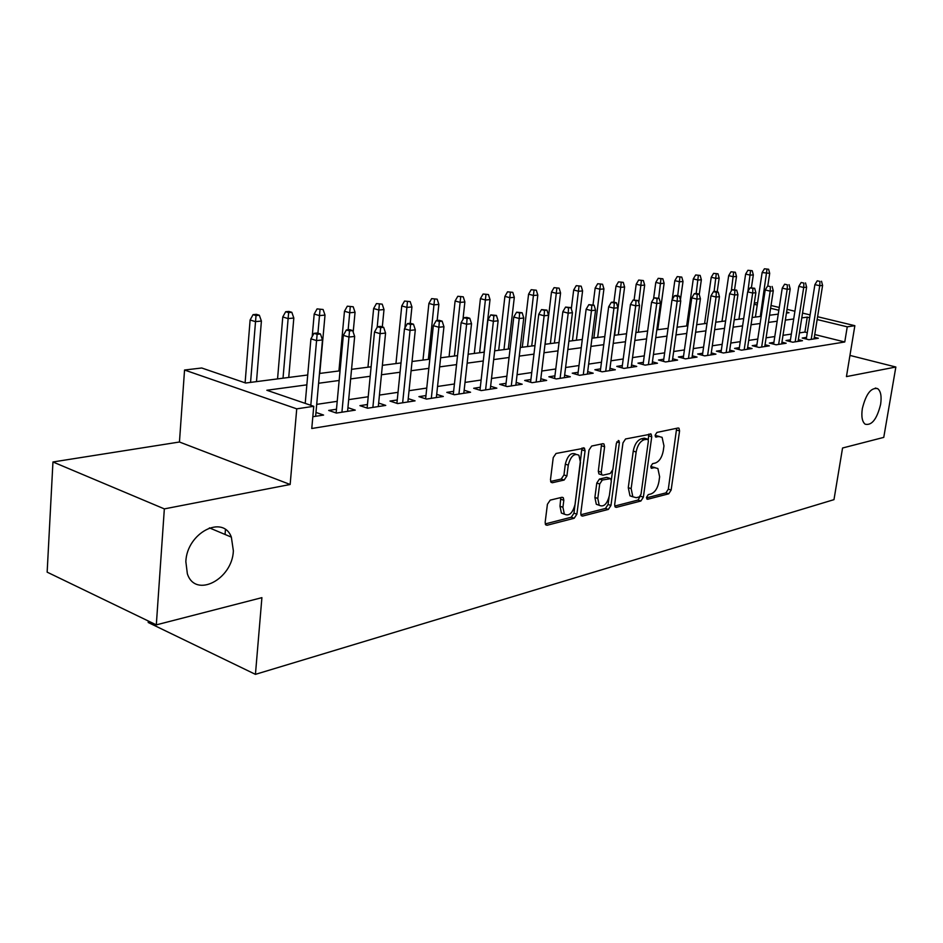 <?xml version="1.0" encoding="UTF-8"?>
<svg xmlns="http://www.w3.org/2000/svg" width="943" height="943" viewBox="0 0 943 943"><rect width="100%" height="100%" fill="white"/><g stroke="black" fill="none" stroke-linecap="round" stroke-linejoin="round"><path stroke-width="1.41" d="M646.533 497.315L647.629 499.271L668.728 493.814L671.145 490.054L679.573 430.916L678.984 428.228L678.088 428.004L656.929 432.424L655.185 435.077L655.597 436.963L659.051 436.55L662.092 437.34L663.966 445.886L663.259 450.884C661.974 457.426 659.334 461.481 655.35 463.025L652.58 463.661L650.835 466.337L651.224 468.164L654.701 467.693L657.884 468.506L659.629 476.781L658.921 481.743C657.648 488.238 655.02 492.293 651.035 493.932L648.265 494.639L646.533 497.315M233.369 550.842L231.353 537.121C223.031 514.194 186.914 532.842 185.842 561.592L187.351 573.757C195.319 598.722 232.355 579.462 233.369 550.842M880.597 404.453C881.776 396.449 880.809 391.18 877.697 388.669C871.108 387.255 865.992 393.903 862.338 408.59C861.195 416.476 862.126 421.686 865.144 424.197C871.768 425.741 876.919 419.163 880.597 404.453M550.217 500.132L547.411 504.281L545.16 522.316L545.679 524.838L547.07 525.263L574.181 518.261L576.88 514.194L585.061 450.872L584.46 448.149L556.04 453.477L553.235 457.591L550.488 479.669L551.054 482.309L552.386 482.733L564.15 480.034L566.908 475.944L568.275 465.135C570.609 456.294 574.146 452.994 578.896 455.233L580.499 462.471L575.112 504.234C572.696 513.228 569.101 516.516 564.327 514.088L562.924 507.263L563.82 500.285L563.277 497.692L561.957 497.291L550.217 500.132M156.314 624.867L47.15 572.153L52.949 461.976L164.341 508.89L156.314 624.867L261.906 597.65L255.435 674.351L833.977 499.649L842.559 448.008L883.756 437.387L895.85 367.016L846.449 376.599L854.853 325.689L847.25 326.82L844.763 341.979L311.768 428.499L313.76 406.303L296.739 408.838L184.545 370.021L201.731 367.994L245.675 383.023L307.724 374.996M164.341 508.89L290.149 484.49L296.739 408.838M614.683 504.517L615.201 507.039L616.345 507.358L640.875 501.016L643.374 497.161L651.731 436.798L651.141 434.086L625.563 438.966L622.969 442.868L614.683 504.517M608.353 509.42L582.585 516.08L581.324 515.715L580.805 513.192L588.998 450.047L591.697 446.039L602.883 443.705L604.003 444.023L604.616 446.746L601.257 472.207L601.823 474.848L602.978 475.178L610.239 473.492L612.856 469.543L616.368 443.245L618.95 440.711L619.374 442.621L610.958 505.472L608.353 509.42L605.477 508.43L580.853 514.76M895.85 367.016L849.949 355.417M806.536 337.37L802.198 338.042L808.882 339.716L818.347 338.242L814.328 337.24M790.446 339.834L786.002 340.517L792.745 342.215L802.481 340.706L798.356 339.669M773.897 342.368L769.347 343.063L776.136 344.796L786.156 343.24L781.936 342.168M756.875 344.961L752.219 345.68L759.056 347.448L769.37 345.845L765.032 344.737M739.347 347.649L734.573 348.38L741.469 350.183L752.078 348.533L747.646 347.378M721.301 350.407L716.409 351.15L723.352 352.988L734.291 351.291L729.741 350.101M702.7 353.248L697.69 354.014L704.68 355.888L715.949 354.144L711.281 352.894M683.534 356.183L678.394 356.961L685.443 358.882L697.054 357.079L692.268 355.782M663.778 359.2L658.497 360.014L665.593 361.959L677.581 360.096L672.654 358.753M643.385 362.324L637.963 363.149L645.118 365.141L657.483 363.22L652.426 361.817M622.333 365.542L616.769 366.391L623.971 368.418L636.737 366.438L631.539 364.988M600.597 368.854L594.88 369.739L602.129 371.813L615.319 369.762L609.98 368.241M578.142 372.296L572.248 373.192L579.568 375.314L593.194 373.204L587.689 371.613M554.92 375.844L548.861 376.776L556.229 378.945L570.326 376.752L564.657 375.09M530.909 379.51L524.673 380.465L532.076 382.693L546.669 380.418L540.822 378.697M506.049 383.318L499.625 384.296L507.086 386.571L522.186 384.225L516.163 382.41M480.305 387.255L473.681 388.268L481.189 390.591L496.831 388.162L490.619 386.253M453.63 391.333L446.793 392.371L454.349 394.752L470.569 392.241L464.156 390.237M425.965 395.565L418.916 396.638L426.507 399.078L443.328 396.461L436.703 394.363M397.262 399.95L389.978 401.07L397.616 403.569L415.073 400.858L408.225 398.641M367.452 404.512L359.92 405.655L367.605 408.225L385.746 405.407L378.662 403.074M336.474 409.238L328.694 410.429L336.403 413.069L355.263 410.134L347.932 407.671M844.763 341.979L814.752 334.529M807.279 332.667L804.909 332.077L799.416 332.891M791.342 334.093L782.996 335.331M774.792 336.545L766.093 337.83M757.759 339.067L748.695 340.411M740.243 341.661L730.778 343.063M722.185 344.325L712.319 345.786M703.584 347.083L693.294 348.604M684.418 349.924L673.667 351.515M664.65 352.847L653.428 354.509M644.258 355.865L632.529 357.609M623.205 358.988L610.946 360.804M601.469 362.206L588.656 364.104M579.002 365.53L565.6 367.511M555.769 368.972L541.754 371.047M531.746 372.532L517.07 374.701M506.874 376.21L491.515 378.485M481.119 380.017L465.017 382.41M454.432 383.978L437.552 386.477M426.755 388.068L409.05 390.697M398.029 392.323L379.451 395.082M368.206 396.744L348.686 399.632M337.205 401.329L316.707 404.37M315.976 412.445L323.579 415.061L312.828 416.723M148.322 621.001L148.216 622.498L255.435 674.351M225.448 529.601L225.059 534.469M290.149 484.49L179.453 442.008L52.949 461.976M179.453 442.008L184.545 370.021M754.306 303.057L757.583 302.668M306.852 384.85L266.845 390.261L313.76 406.303M809.648 317.72L807.267 317.143L801.786 317.885M793.7 318.982L785.354 320.113M777.15 321.221L768.451 322.4M760.117 323.52L751.052 324.746M742.589 325.889L733.124 327.174M724.53 328.341L714.664 329.673M705.93 330.852L695.628 332.254M686.752 333.445L675.99 334.906M666.972 336.121L655.739 337.641M646.568 338.891L634.828 340.47M625.504 341.731L613.233 343.393M603.744 344.678L590.919 346.411M581.253 347.719L567.851 349.535M558.008 350.867L543.981 352.765M533.962 354.12L519.263 356.112M509.067 357.491L493.672 359.578M483.276 360.98L467.15 363.161M456.553 364.599L439.65 366.886M428.829 368.348L411.101 370.74M400.068 372.237L381.455 374.76M370.198 376.281L350.643 378.921M339.15 380.477L318.604 383.259M847.25 326.82L817.145 319.536M771.032 305.497L779.272 307.477M787.028 309.351L794.914 311.249M802.54 313.088L810.096 314.903M817.593 316.718L854.853 325.689M786.45 313.064L789.02 312.722L786.592 312.133M778.835 310.259L770.608 308.267M757.229 305.025L754.129 304.283M319.477 373.475L340.046 370.811M351.55 369.326L371.118 366.792M382.386 365.33L401.011 362.925M412.056 361.499L429.796 359.2M440.617 357.798L457.532 355.617M468.141 354.238L484.278 352.152M494.686 350.808L510.08 348.816M520.288 347.495L534.987 345.598M545.007 344.301L559.046 342.474M568.888 341.201L582.303 339.468M591.968 338.219L604.793 336.557M614.294 335.331L626.565 333.739M635.9 332.537L647.641 331.017M656.811 329.826L668.045 328.376M677.074 327.209L687.824 325.818M696.7 324.675L707.014 323.331M715.749 322.211L725.615 320.926M734.208 319.818L743.673 318.593M752.137 317.496L761.213 316.329M769.547 315.245L778.246 314.125M804.909 332.077L807.267 317.143M655.102 467.622L651.837 466.785L654.701 467.693M650.8 467.021L651.837 466.785M659.357 436.503L656.175 435.678L659.051 436.55M655.149 435.89L656.175 435.678M646.497 497.88L665.911 492.894L668.328 489.134L676.65 428.311M648.301 439.874L648.772 434.122M614.718 506.061L638.022 500.061L640.615 495.57M639.271 496.926L641.028 494.226L648.36 441.124L647.947 439.238L644.269 439.686C640.167 441.206 637.456 445.308 636.148 452.015L631.15 488.604L632.824 496.772L636.289 497.692L639.271 496.926M647.311 439.049L644.364 438.165L647.252 439.061M632.894 496.831L629.971 495.818L628.274 487.661L633.248 451.108C634.556 444.401 637.268 440.298 641.37 438.801L644.364 438.165M599.96 474.235L598.899 473.893L598.333 471.252L601.575 443.976M612.573 470.722L611.323 480.128M609.013 497.468L608.07 504.481L610.958 505.472M597.791 498.434L599.206 505.271C603.709 507.393 607.103 504.151 609.378 495.558L611.288 481.248L610.734 478.631L602.341 480.022L599.701 484.007L597.791 498.434L594.892 497.456L596.306 504.281L599.147 505.248M609.708 478.29L606.691 477.358L609.602 478.313M594.892 497.456L596.789 483.04L599.43 479.068L606.691 477.358M605.477 508.43L608.07 504.481M564.433 514.218L561.403 513.063L560.001 506.25L560.79 497.574M575.89 454.208C571.128 452.074 567.615 455.398 565.317 464.168L568.275 465.135M550.594 481.46L561.203 479.044L563.961 474.954L565.317 464.168M545.231 523.931L571.269 517.236L573.969 513.169L581.996 448.055M768.616 269.238L764.408 268.79L768.616 269.238L769.7 273.34L762.133 272.551L755.414 317.072M766.989 269.38L760.306 316.447M769.7 273.34L767.791 285.965M762.133 272.551L764.408 268.79M819.938 281.415L817.239 280.802L819.938 281.415L819.75 285.729L822.591 285.423L814.057 338.914M811.216 339.35L819.75 285.729L814.893 284.621L806.265 339.056M817.239 280.802L814.893 284.621M822.591 285.423L821.518 281.25M752.208 270.724L747.94 270.276L752.208 270.724L753.327 274.873L750.333 275.156L745.63 274.071L738.935 319.206M750.545 270.865L747.893 291.481M753.327 274.873L751.406 287.674M745.63 274.071L747.94 270.276M735.351 272.244L731.002 271.784L735.351 272.244L736.495 276.452L733.406 276.747L728.68 275.639L721.996 321.398M733.63 272.397L731.32 290.951M736.495 276.452L734.55 289.654M728.68 275.639L731.002 271.784M718 273.812L713.592 273.352L718 273.812L719.167 278.079L716.008 278.385L711.234 277.266L704.574 323.649M716.244 273.965L714.099 291.564M719.167 278.079L717.175 291.87M711.234 277.266L713.592 273.352M700.154 275.427L695.675 274.955L700.154 275.427L701.356 279.753L698.091 280.059L693.294 278.928L686.645 325.972M698.339 275.592L696.193 293.438M701.356 279.753L699.246 294.57M693.294 278.928L695.675 274.955M803.896 283.1L801.173 282.476L803.896 283.1L803.695 287.485L806.619 287.167L798.084 341.39M795.161 341.837L803.695 287.485L798.804 286.354L790.175 341.566M801.173 282.476L798.804 286.354M806.619 287.167L805.522 282.924M787.393 284.833L784.647 284.197L787.393 284.833L787.181 289.289L790.187 288.959L781.664 343.936M778.659 344.407L787.181 289.289L782.242 288.134L773.625 344.148M784.647 284.197L782.242 288.134M790.187 288.959L789.055 284.656M770.396 286.625L767.637 285.977L770.396 286.625L770.183 291.139L773.272 290.798L764.761 346.564M761.661 347.048L770.183 291.139L765.209 289.961L756.592 346.812M767.637 285.977L765.209 289.961M773.272 290.798L772.117 286.448M752.903 288.464L754.683 288.275L750.121 287.804L752.903 288.464L752.679 293.049L755.862 292.695L747.363 349.264M744.18 349.759L752.679 293.049L747.669 291.858L739.064 349.547M750.121 287.804L747.669 291.858M755.862 292.695L754.683 288.275M681.777 277.089L677.227 276.605L681.777 277.089L683.015 281.474L679.655 281.792L674.823 280.637L672.182 299.662M679.915 277.254L677.711 295.772M683.015 281.474L680.445 299.803M674.823 280.637L677.227 276.605M734.892 290.361L736.719 290.173L732.086 289.69L734.892 290.361L734.644 295.006L737.933 294.652L729.446 352.045M726.169 352.552L734.644 295.006L729.599 293.792L721.006 352.376M732.086 289.69L729.599 293.792M737.933 294.652L736.719 290.173M662.858 278.798L658.238 278.315L662.858 278.798L664.12 283.254L660.666 283.584L655.798 282.393L653.57 298.825M660.937 278.963L658.662 298.224M664.12 283.254L657.742 329.708M655.798 282.393L658.238 278.315M716.326 292.318L718.201 292.118L715.383 291.434L713.497 291.635L716.326 292.318L716.067 297.033L719.45 296.668L710.987 354.91M707.615 355.44L716.067 297.033L710.975 295.796L702.405 355.275M713.497 291.635L710.975 295.796M719.45 296.668L718.201 292.118M643.362 280.554L638.659 280.071L643.362 280.554L644.67 285.081L641.099 285.411L636.195 284.208L634.109 299.921M641.381 280.731L638.776 302.738M644.67 285.081L638.317 332.219M636.195 284.208L638.659 280.071M697.183 294.322L699.117 294.122L696.276 293.426L694.331 293.638L697.183 294.322L696.912 299.12L700.401 298.742L691.973 357.869M688.484 358.399L696.912 299.12L691.785 297.87L683.239 358.281M694.331 293.638L691.785 297.87M700.401 298.742L699.117 294.122M623.276 282.37L618.49 281.874L623.276 282.37L624.608 286.967L620.93 287.309L616.003 286.083L613.905 302.161M621.237 282.558L614.636 335.284M624.608 286.967L618.302 334.812M616.003 286.083L618.49 281.874M677.428 296.408L679.431 296.196L676.567 295.489L674.563 295.701L677.428 296.408L677.157 301.277L680.752 300.888L672.359 360.91M668.764 361.464L677.157 301.277L671.982 299.992L663.471 361.369M674.563 295.701L671.982 299.992M680.752 300.888L679.431 296.196M602.553 284.244L597.685 283.737L602.553 284.244L603.921 288.912L600.137 289.265L595.163 288.016L593.006 304.895M600.443 284.432L593.878 337.971M603.921 288.912L597.662 337.488M595.163 288.016L597.685 283.737M657.047 298.554L659.122 298.33L654.159 297.823L657.047 298.554L656.752 303.505L660.477 303.092L652.12 364.045M648.407 364.623L656.752 303.505L651.554 302.196L643.079 364.576M654.159 297.823L651.554 302.196M660.477 303.092L659.122 298.33M581.183 286.177L576.22 285.67L581.183 286.177L582.585 290.904L578.672 291.281L573.674 290.008L571.317 308.927M579.002 286.366L572.472 340.741M582.585 290.904L576.373 340.234M573.674 290.008L576.22 285.67M636.006 300.758L638.14 300.534L633.095 300.027L636.006 300.758L635.7 305.803L639.543 305.379L631.232 367.298M627.401 367.888L635.7 305.803L630.454 304.459L622.026 367.876M633.095 300.027L630.454 304.459M639.543 305.379L638.14 300.534M559.116 288.169L554.071 287.65L559.116 288.169L560.566 292.978L556.523 293.356L551.49 292.059L545.137 344.278M556.865 288.369L550.382 343.606M560.566 292.978L554.401 343.075M551.49 292.059L554.071 287.65M614.27 303.045L616.474 302.821L613.539 302.066L611.335 302.302L614.27 303.045L613.94 308.172L617.913 307.736L609.661 370.646M605.701 371.259L613.94 308.172L608.659 306.805L600.29 371.283M611.335 302.302L608.659 306.805M617.913 307.736L616.474 302.821M536.319 290.22L531.192 289.701L536.319 290.22L537.816 295.112L533.644 295.501L528.575 294.181L522.292 347.236M533.997 290.432L527.561 346.553M537.816 295.112L531.722 346.01M528.575 294.181L531.192 289.701M591.803 305.414L594.078 305.178L588.845 304.648L591.803 305.414L591.461 310.624L595.563 310.176L587.371 374.1M583.281 374.736L591.461 310.624L586.133 309.233L577.823 374.807M588.845 304.648L586.133 309.233M595.563 310.176L594.078 305.178M512.78 292.354L507.546 291.823L512.78 292.354L514.312 297.316L509.998 297.729L504.906 296.373L498.694 350.289M510.375 292.566L503.986 349.605M514.312 297.316L508.289 349.04M504.906 296.373L507.546 291.823M568.558 307.854L570.916 307.607L565.588 307.076L568.558 307.854L568.205 313.159L572.448 312.699L564.327 377.683M560.107 378.332L568.205 313.159L562.841 311.732L554.602 378.461M565.588 307.076L562.841 311.732M572.448 312.699L570.916 307.607M488.427 294.546L483.099 294.016L488.427 294.546L490.018 299.603L485.551 300.015L480.423 298.636L474.305 353.436M485.951 294.77L479.622 352.753M490.018 299.603L484.077 352.175M480.423 298.636L483.099 294.016M544.512 310.388L546.952 310.129L541.518 309.587L544.512 310.388L544.135 315.775L548.531 315.304L540.504 381.385M536.119 382.056L544.135 315.775L538.736 314.325L530.579 382.245M541.518 309.587L538.736 314.325M548.531 315.304L546.952 310.129M463.249 296.821L457.815 296.279L463.249 296.821L464.875 301.96L460.267 302.397L455.104 300.982L449.08 356.702M460.679 297.057L454.42 356.018M464.875 301.96L462.954 319.524M455.104 300.982L457.815 296.279M519.617 313.005L522.151 312.746L516.599 312.192L519.617 313.005L519.216 318.498L523.766 318.003L515.833 385.216M511.295 385.911L519.216 318.498L513.782 317.013L505.719 386.159M516.599 312.192L513.782 317.013M523.766 318.003L522.151 312.746M437.187 299.179L431.646 298.625L437.187 299.179L438.86 304.4L434.086 304.86L428.9 303.41L422.983 360.085M434.523 299.426L428.346 359.389M438.86 304.4L437.163 320.49M428.9 303.41L431.646 298.625M493.826 315.728L496.442 315.445L490.784 314.891L493.826 315.728L493.401 321.315L498.116 320.797L490.289 389.176M485.586 389.907L493.401 321.315L487.932 319.795L479.975 390.213M490.784 314.891L487.932 319.795M498.116 320.797L496.442 315.445M410.181 301.619L404.535 301.065L410.181 301.619L411.926 306.935L406.975 307.406L401.753 305.933L395.954 363.574M407.435 301.866L404.877 328.07M411.926 306.935L410.252 323.296M401.753 305.933L404.535 301.065M467.08 318.534L469.791 318.251L466.738 317.402L464.015 317.685L467.08 318.534L466.632 324.227L471.524 323.697L463.815 393.29M458.946 394.044L466.632 324.227L461.139 322.671L453.288 394.422M464.015 317.685L461.139 322.671M471.524 323.697L469.791 318.251M382.21 304.153L376.446 303.575L382.21 304.153L384.001 309.552L378.874 310.035L373.628 308.538L367.959 367.204M379.357 304.412L377.188 327.256M384.001 309.552L382.304 326.915M373.628 308.538L376.446 303.575M439.332 321.457L442.149 321.162L439.084 320.29L436.255 320.585L439.332 321.457L438.872 327.256L443.941 326.702L436.361 397.545M431.316 398.335L438.872 327.256L433.332 325.665L425.623 398.795M436.255 320.585L433.332 325.665M443.941 326.702L442.149 321.162M353.201 306.77L347.307 306.192L353.201 306.77L355.051 312.274L349.723 312.781L344.466 311.237L338.926 370.953M350.242 307.041L348.144 329.779M355.051 312.274L353.189 332.089M344.466 311.237L347.307 306.192M410.535 324.486L413.458 324.18L410.37 323.284L407.435 323.59L410.535 324.486L410.04 330.404L415.309 329.826L407.883 401.966M402.649 402.779L410.04 330.404L404.476 328.777L396.909 403.333M407.435 323.59L404.476 328.777M415.309 329.826L413.458 324.18M323.095 309.493L317.084 308.903L323.095 309.493L325.017 315.092L319.488 315.61L314.196 314.043L312.204 336.545M320.019 309.764L317.921 333.197M325.017 315.092L319.76 373.44M314.196 314.043L317.084 308.903M380.618 327.634L383.66 327.315L380.548 326.396L377.495 326.714L380.618 327.634L380.1 333.657L385.569 333.068L378.308 406.563M372.874 407.411L380.1 333.657L374.501 331.995L367.11 408.06M377.495 326.714L374.501 331.995M385.569 333.068L383.66 327.315M291.835 312.31L288.876 311.426L285.682 311.72L288.641 312.604L291.835 312.31L293.815 318.027L288.075 318.569L282.77 316.954L277.56 378.897M288.641 312.604L283.018 378.19M293.815 318.027L288.735 377.448M282.77 316.954L285.682 311.72M349.511 330.91L352.67 330.569L349.547 329.637L346.376 329.967L349.511 330.91L348.969 337.052L354.662 336.439L347.578 411.337M341.92 412.209L348.969 337.052L343.335 335.343L336.132 412.975M346.376 329.967L343.335 335.343M354.662 336.439L352.67 330.569M259.349 315.245L256.378 314.337L253.066 314.644L256.024 315.551L259.349 315.245L261.4 321.068L255.435 321.634L250.107 319.983L245.109 382.834M256.024 315.551L250.555 382.386M261.4 321.068L256.496 381.62M250.107 319.983L253.066 314.644M317.143 334.317L320.443 333.963L317.296 333.009L314.007 333.351L317.143 334.317L316.565 340.588L322.494 339.94L315.634 416.299M310.801 405.29L316.565 340.588L310.919 338.832L305.214 403.38M314.007 333.351L310.919 338.832M322.494 339.94L320.443 333.963M646.815 499L647.629 499.271M655.55 436.915L656.269 437.139M651.165 468.105L651.931 468.341M676.709 430.055L679.573 430.916M668.328 489.134L671.145 490.054M665.911 492.894L668.728 493.814M648.843 435.902L651.731 436.798M640.521 496.218L643.374 497.161M638.022 500.061L640.875 501.016M615.107 506.933L616.345 507.358M641.37 438.801L644.269 439.686M633.248 451.108L636.148 452.015M628.274 487.661L631.15 488.604M581.23 515.609L582.585 516.08M601.681 445.815L604.616 446.746M598.333 471.252L601.257 472.207M616.816 441.819L619.374 442.621M599.43 479.068L602.341 480.022M596.789 483.04L599.701 484.007M560.873 499.271L563.82 500.285M560.001 506.25L562.924 507.263M563.961 474.954L566.908 475.944M561.203 479.044L564.15 480.034M551.007 482.262L552.386 482.733M582.114 449.929L585.061 450.872M573.969 513.169L576.88 514.194M571.269 517.236L574.181 518.261M545.596 524.732L547.07 525.263M209.393 527.868L231.353 537.121M875.328 388.044L877.697 388.669M678.182 427.992L678.984 428.228M650.246 433.815L651.141 434.086M629.971 495.818L632.824 496.772M602.954 443.681L604.003 444.023M598.899 473.893L601.823 474.848M618.243 440.499L618.95 440.711M596.306 504.281L599.206 505.271M562.063 497.279L563.277 497.692M561.403 513.063L564.327 514.088M583.328 447.784L584.46 448.149"/></g></svg>
